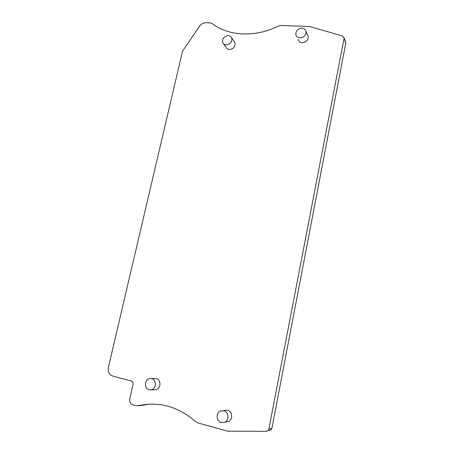 <?xml version="1.0" encoding="UTF-8"?>
<svg xmlns="http://www.w3.org/2000/svg" width="454" height="454" viewBox="0 0 454 454"><rect width="100%" height="100%" fill="white"/><g stroke="black" fill="none" stroke-linecap="round" stroke-linejoin="round"><path stroke-width="0.68" d="M269.523 430.386L271.027 429.836L271.906 428.304L345.772 43.124L345.449 41.632M139.73 405.371L141.251 405.348M141.722 405.399L148.725 404.174M344.075 38.261L342.685 36.025L309.549 26.508L281.043 25.458L278.603 25.997C255.193 37.693 228.436 36.212 212.08 23.529L210.088 22.848L206.042 22.7C203.46 22.723 201.332 23.863 199.658 26.122L182.508 51.24L108.415 367.28C107.757 371.764 109.261 374.726 112.938 376.162L131.478 381.042C132.738 381.53 133.266 382.54 133.056 384.073L129.731 398.686C129.299 401.773 130.355 403.827 132.891 404.854L136.041 405.734L138.714 405.598C159.235 401.228 178.286 406.631 195.856 421.811L197.751 422.873L227.709 431.192L266.419 431.3L267.945 430.744L268.836 429.183L344.075 38.261L345.772 43.124M223.646 43.993L226.001 47.267C226.648 48.64 227.777 49.39 229.395 49.526C233.634 48.884 235.467 46.586 234.905 42.636L233.98 41.286M298.164 39.379C298.658 41.371 300.009 42.472 302.216 42.687C306.178 42.273 308.192 40.219 308.272 36.53L307.386 34.578M226.086 421.959L228.703 421.425C233.254 419.377 232.357 411.193 227.505 410.183L224.355 410.388M154.672 389.708L155.711 389.657C161.005 389.044 161.476 379.612 156.289 378.585L150.893 378.534M226.137 44.963C230.428 44.305 232.289 41.972 231.722 37.977C231.086 36.513 229.923 35.718 228.226 35.594C223.884 36.303 222.04 38.669 222.71 42.687C223.357 44.072 224.497 44.833 226.137 44.963M299.895 37.847C303.908 37.415 305.956 35.333 306.036 31.593C305.576 29.487 304.191 28.33 301.882 28.12C297.807 28.596 295.775 30.724 295.798 34.51C296.292 36.524 297.659 37.637 299.895 37.847M221.348 422.566L224.951 422.192C229.571 420.109 228.674 411.795 223.754 410.762L220.559 410.972C215.65 412.703 216.218 421.437 221.348 422.566M149.133 389.816L151.023 389.895C156.392 389.277 156.874 379.697 151.625 378.659L150.007 378.545C144.531 378.874 143.748 388.675 149.133 389.816M271.906 428.304L268.836 429.183M142.806 405.291L138.01 405.762M345.806 42.653L344.109 37.778M271.027 429.836L267.945 430.744M143.504 405.127L138.714 405.598M142.76 405.303L137.965 405.774M234.905 42.636L231.722 37.977M308.272 36.53L306.036 31.593M228.703 421.425L224.951 422.192M155.711 389.657L151.023 389.895"/></g></svg>
